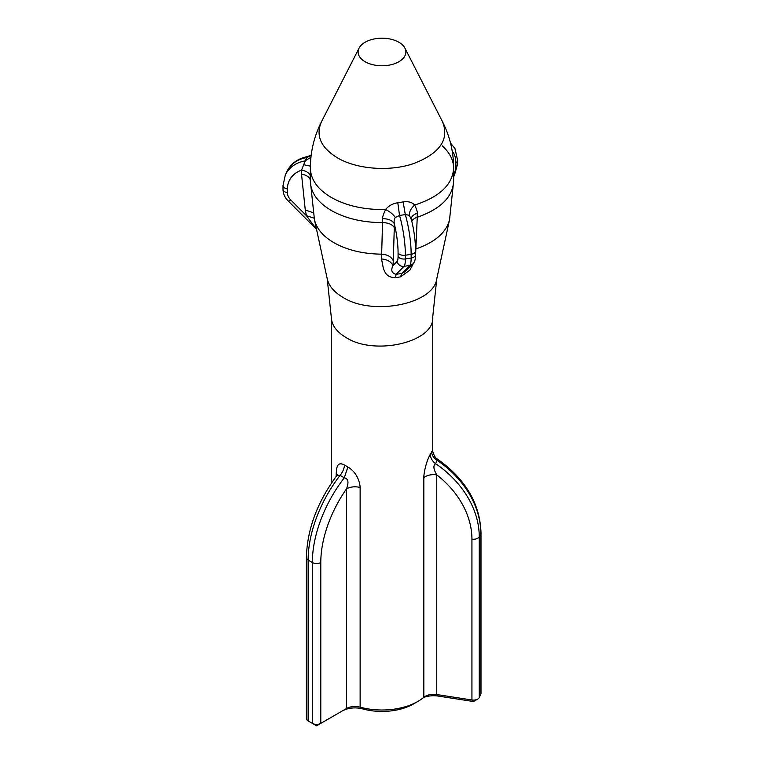 <?xml version="1.0" encoding="UTF-8"?>
<svg xmlns="http://www.w3.org/2000/svg" width="764" height="764" viewBox="0 0 764 764"><rect width="100%" height="100%" fill="white"/><g stroke="black" fill="none" stroke-linecap="round" stroke-linejoin="round"><path stroke-width="1.15" d="M336.217 476.373L336.217 473.651C336.657 472.2 335.491 460.004 344.44 465.018C344.258 468.58 342.807 472.037 340.066 475.38A95.51 55.142 -60 0 0 308.131 560.088L312.352 562.524L312.352 723.365L308.131 720.929L308.131 560.088A5.969 3.448 180 0 1 306.383 557.653L306.383 718.485A5.969 3.448 0 0 0 308.131 720.929L312.352 723.365A5.969 3.448 0 0 0 320.794 723.365L316.573 725.8L308.131 720.929L316.573 725.8L342.329 710.931A17.906 10.343 180 0 1 362.709 708.916A44.77 25.852 0 0 0 413.658 703.864L417.879 701.428A50.739 29.29 0 0 0 423.829 697.293A11.938 6.895 180 0 1 425.233 696.329A11.938 6.895 180 0 1 436.76 694.543L471.932 699.986A5.969 3.448 0 0 0 477.701 699.089A5.969 3.448 0 0 0 479.248 697.542L480.795 694.218A5.969 3.448 0 0 0 480.995 693.32L480.995 532.489A5.969 3.448 0 0 1 480.795 533.377A95.51 75.321 -155.1 0 0 437.17 460.358L435.623 463.691C433.026 465.419 433.408 469.144 436.76 474.855L436.76 694.543L438.307 696.09L473.479 701.524L471.932 699.986L471.932 539.145A89.541 70.613 -155.1 0 0 436.76 474.855C431.45 474.215 427.143 475.132 423.829 477.605C423.609 475.934 425.242 463.261 430.323 454.255C430.428 457.894 432.195 461.036 435.623 463.691A95.51 75.321 -155.1 0 1 479.248 536.71L480.795 533.377L480.795 694.218M423.514 697.551A17.906 10.343 180 0 1 438.307 696.09M342.329 710.931L346.55 708.495A11.938 6.895 180 0 1 360.13 707.149A50.739 29.29 0 0 0 417.879 701.428M344.44 465.018L347.887 467.014C358.927 473.527 360.13 485.751 360.13 487.461C355.117 486.267 350.59 486.716 346.55 488.807C348.995 482.199 348.241 478.541 344.287 477.815L347.887 467.014M432.739 316.879L432.739 450.388L430.323 454.255M336.217 473.651A11.938 6.895 180 0 1 337.115 475.179M432.739 450.388L432.739 450.388C432.099 450.75 435.031 458.763 437.4 459.04L437.17 460.358C433.608 457.989 431.746 455.048 431.584 451.543M337.526 474.74L337.077 475.237L340.066 475.38L344.287 477.815A95.51 55.142 -60 0 0 312.352 562.524A5.969 3.448 0 0 0 320.794 562.524A89.541 51.694 -60 0 1 346.55 488.807L346.55 708.495M415.53 256.312L417.249 217.272C440.599 209.03 452.727 197.026 453.635 181.269L449.538 219.736C446.291 232.428 435.184 242.131 416.208 248.844L415.549 249.112M411.777 221.13A11.938 6.895 0 0 1 417.249 217.272L417.249 213.261C417.555 212 416.686 209.26 414.642 205.048C412.073 202.221 408.234 201.18 403.144 201.925L397.805 202.746C392.572 203.606 388.504 205.869 385.61 209.537C383.299 214.426 382.315 217.453 382.649 218.609L381.522 258.977L383.452 268.89C385.18 272.041 386.126 277.571 395.609 277.638L400.508 276.874L409.905 270.112L413.448 263.274M314.138 218.198L306.44 215.668L305.266 209.976L301.522 174.173L301.522 170.162L306.574 157.575L307.911 156.735M316.535 229.324L306.44 215.668L290.807 200.034A5.969 1.547 135 0 1 288.133 200.922L316.535 229.334M400.508 276.874L401.797 273.445L405.283 271.507L412.923 263.876A5.969 5.768 -135 0 1 409.791 265.452L401.797 273.445L396.038 274.333L395.609 277.638M381.522 258.977C387.319 259.454 391.13 261.67 392.973 265.624C390.7 270.294 391.722 273.197 396.038 274.333L404.022 266.34A5.969 5.768 -135 0 1 397.165 261.431L392.973 265.624L393.288 260.81C391.435 256.847 387.606 254.632 381.79 254.173C363.062 253.944 347.085 250.114 333.878 242.665C323.048 236.324 316.582 228.684 314.462 219.736L310.365 181.269C310.719 192.7 317.709 202.45 331.347 210.511C345.5 218.485 362.604 222.525 382.649 222.63A11.938 6.895 180 0 1 394.291 227.739L393.288 260.81M310.365 176.646A11.938 6.895 0 0 0 301.522 170.162A29.844 23.541 -155.1 0 0 287.426 188.928L287.426 192.614A11.938 9.416 -155.1 0 0 290.807 200.034M310.461 166.151L304.148 164.823M311.215 155.044L307.539 156.582C297.817 158.501 290.922 163.525 286.863 171.652A35.812 28.249 -155.1 0 1 306.574 157.575L311.149 155.541M417.249 213.261A11.938 6.895 0 0 0 411.204 218.876M411.185 219.258L409.361 215.305L405.302 214.569L399.534 215.458L395.351 217.473C394.234 218.628 393.88 220.71 394.291 223.718A29.844 6.303 81.2 0 1 398.073 252.798L398.073 256.494A11.938 2.521 81.2 0 1 397.165 261.431M442.155 145.781C449.719 152.628 453.549 160.115 453.635 168.233L453.635 168.233C452.574 184.697 439.577 196.969 414.642 205.048C411.013 208.305 409.246 211.733 409.361 215.305M382.649 218.609C388.523 218.81 392.4 220.51 394.291 223.718L394.291 227.739M359.099 48.084A23.875 13.781 0 0 0 365.116 61.731A23.875 13.781 0 0 0 394.195 63.832A23.875 13.781 0 0 0 404.901 48.084A23.875 13.781 0 0 0 382 38.2A23.875 13.781 0 0 0 359.099 48.084L321.482 121.734C314.109 136.374 310.404 151.874 310.365 168.233L310.365 168.233C310.719 179.664 317.709 189.415 331.347 197.475C346.34 205.879 364.428 209.899 385.61 209.537C389.812 211.59 393.059 214.235 395.351 217.473M403.144 201.925L405.302 214.569A35.812 7.573 81.2 0 1 411.147 254.345L411.147 258.041A17.906 3.782 81.2 0 1 409.791 265.452L404.022 266.34A17.906 3.782 81.2 0 0 405.378 258.929A5.969 3.448 180 0 1 398.073 256.494M397.805 202.746L399.534 215.458A35.812 7.573 81.2 0 1 405.378 255.243A5.969 3.448 180 0 1 398.073 252.798M310.948 157.308L305.037 160.898A35.812 28.249 -155.1 0 0 285.316 174.975L283.005 185.595L283.005 189.291A5.969 3.448 180 0 0 287.426 192.614M362.709 708.916L360.13 707.149L360.13 487.461M331.261 483.364L331.261 316.84C331.509 324.939 336.466 331.843 346.121 337.554C374.799 356.196 435.203 341.986 432.739 316.84L436.779 278.774L449.538 219.736M423.829 697.293L423.829 477.605M320.794 723.365L320.794 562.524M479.248 697.542L479.248 536.71A5.969 3.448 180 0 1 471.932 539.145M331.261 316.84L327.221 278.774C328.931 286.032 334.183 292.23 342.96 297.368C372.183 316.239 433.656 304.301 436.779 278.774M313.087 212.678L305.266 209.976M310.365 180.667A11.938 6.895 0 0 0 301.522 174.173M453.635 176.656L454.341 175.424L453.635 175.013M452.231 151.291A29.844 17.228 -60 0 1 455.869 162.866L455.869 166.562A11.938 6.895 -60 0 1 453.635 174.459M321.482 121.734C315.437 135.524 320.737 147.547 337.382 157.795C356.587 169.331 390.165 171.929 414.155 163.372C440.045 153.201 449.499 139.315 442.518 121.734L442.518 121.734C449.891 136.374 453.596 151.874 453.635 168.233M287.426 188.928A5.969 3.448 180 0 1 283.005 185.595M454.341 175.424L457.617 164.117A5.969 3.448 180 0 1 455.869 166.562M450.502 143.011L454.962 148.522L457.617 160.43A5.969 3.448 180 0 1 455.869 162.866M411.108 218.514C413.964 229.582 415.454 240.421 415.568 251.022A5.969 3.448 180 0 1 411.147 254.345L405.378 255.243L405.378 258.929L411.147 258.041A5.969 3.448 180 0 0 415.568 254.708C415.597 259.072 414.718 262.128 412.923 263.876M473.479 701.524L477.701 699.089M337.077 475.237C317.346 501.91 307.109 529.385 306.383 557.653M437.4 459.04C465.352 478.885 479.887 503.371 480.995 532.489M327.221 278.774L314.462 219.736M453.635 181.269L453.635 168.281M288.133 200.922C284.81 197.561 283.1 193.684 283.005 189.291M457.617 160.43L457.617 164.117M415.568 251.022L415.568 254.708M404.901 48.084L442.518 121.734M285.316 174.975L286.863 171.652M310.365 181.269L310.365 168.233"/></g></svg>
